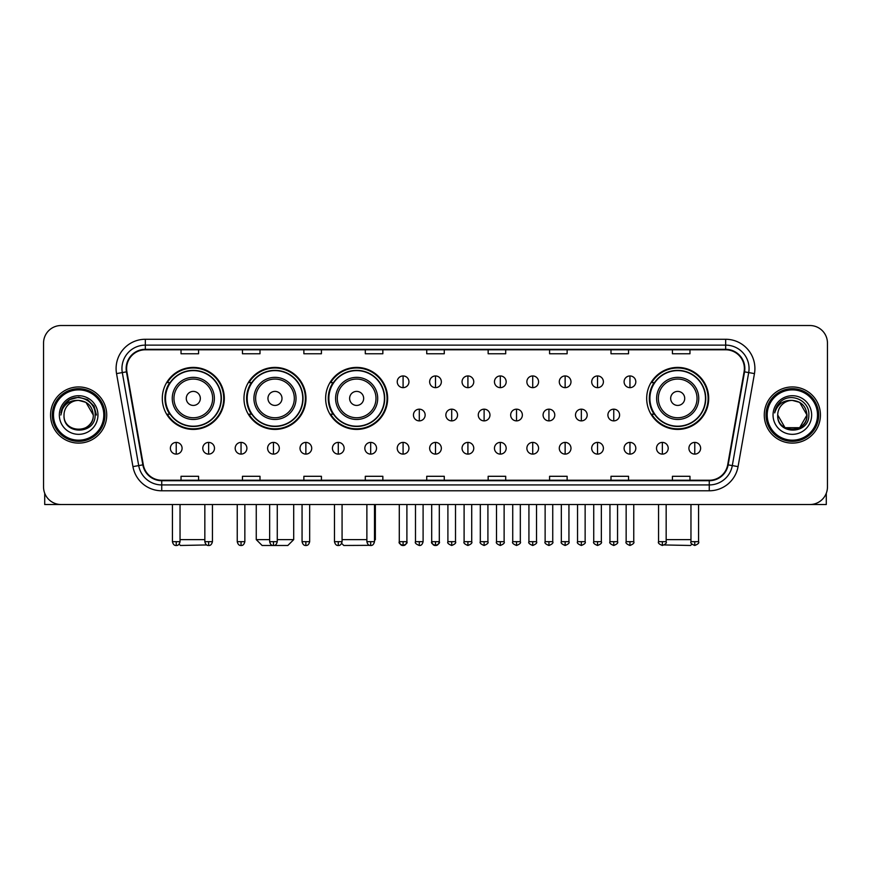 <?xml version="1.0" encoding="UTF-8"?>
<svg xmlns="http://www.w3.org/2000/svg" width="871" height="871" viewBox="0 0 871 871"><rect width="100%" height="100%" fill="white"/><g stroke="black" fill="none" stroke-linecap="round" stroke-linejoin="round"><path stroke-width="1.31" d="M646.685 398.406A31.008 31.008 0 0 0 677.692 429.414A31.008 31.008 0 0 0 708.7 398.406A31.008 31.008 0 0 0 677.692 367.41A31.008 31.008 0 0 0 646.685 398.406M325.634 398.406A31.008 31.008 0 0 0 356.642 429.414A31.008 31.008 0 0 0 387.649 398.406A31.008 31.008 0 0 0 356.642 367.41A31.008 31.008 0 0 0 325.634 398.406M243.967 398.406A31.008 31.008 0 0 0 274.975 429.414A31.008 31.008 0 0 0 305.982 398.406A31.008 31.008 0 0 0 274.975 367.41A31.008 31.008 0 0 0 243.967 398.406M162.3 398.406A31.008 31.008 0 0 0 193.308 429.414A31.008 31.008 0 0 0 224.315 398.406A31.008 31.008 0 0 0 193.308 367.41A31.008 31.008 0 0 0 162.3 398.406M169.736 414.204A28.373 28.373 0 0 1 169.736 382.619M251.403 414.204A28.373 28.373 0 0 1 251.403 382.619M333.07 414.204A28.373 28.373 0 0 1 333.07 382.619M654.121 414.204A28.373 28.373 0 0 1 654.121 382.619M43.55 343.065L43.55 486.976A17.551 17.551 0 0 0 61.101 504.527L809.899 504.527A17.551 17.551 0 0 0 827.45 486.976L827.45 343.065A17.551 17.551 0 0 0 809.899 325.525L61.101 325.525A17.551 17.551 0 0 0 43.55 343.065L43.55 486.976M50.572 415.021A28.079 28.079 0 0 0 78.651 443.11A28.079 28.079 0 0 0 106.73 415.021A28.079 28.079 0 0 0 78.651 386.942A28.079 28.079 0 0 0 50.572 415.021A28.079 28.079 0 0 0 78.651 443.11A28.079 28.079 0 0 0 106.73 415.021A28.079 28.079 0 0 0 78.651 386.942A28.079 28.079 0 0 0 50.572 415.021M764.27 415.021A28.079 28.079 0 0 0 792.349 443.11A28.079 28.079 0 0 0 820.428 415.021A28.079 28.079 0 0 0 792.349 386.942A28.079 28.079 0 0 0 764.27 415.021A28.079 28.079 0 0 0 792.349 443.11A28.079 28.079 0 0 0 820.428 415.021A28.079 28.079 0 0 0 792.349 386.942A28.079 28.079 0 0 0 764.27 415.021M126.622 368.52A18.716 18.716 0 0 1 145.337 349.794L725.663 349.794A18.716 18.716 0 0 1 744.095 371.765L727.699 464.787A18.716 18.716 0 0 1 709.255 480.248L161.745 480.248A18.716 18.716 0 0 1 143.301 464.787L126.905 371.765A18.716 18.716 0 0 1 126.622 368.52M126.153 368.52A19.184 19.184 0 0 0 126.447 371.852L142.844 464.864A19.184 19.184 0 0 0 161.745 480.716L709.255 480.716A19.184 19.184 0 0 0 728.156 464.864L744.553 371.852A19.184 19.184 0 0 0 725.663 349.325L145.337 349.325A19.184 19.184 0 0 0 126.153 368.52M116.54 373.594A29.255 29.255 0 0 1 145.337 339.265L725.663 339.265A29.255 29.255 0 0 1 754.46 373.594L738.064 466.616A29.255 29.255 0 0 1 709.255 490.787L161.745 490.787A29.255 29.255 0 0 1 132.936 466.616L116.54 373.594L122.299 372.581A23.397 23.397 0 0 1 145.337 345.123L725.663 345.123A23.397 23.397 0 0 1 748.701 372.581L732.304 465.593A23.397 23.397 0 0 1 709.255 484.929L161.745 484.929A23.397 23.397 0 0 1 138.696 465.593L122.299 372.581A23.397 23.397 0 0 1 121.94 368.52M809.899 325.525L61.101 325.525M61.101 504.527L809.899 504.527M827.45 486.976L827.45 343.065M728.156 464.864L732.304 465.593L748.701 372.581L754.46 373.594M426.725 349.794L426.725 353.757L444.275 353.757L444.275 349.794M365.297 349.794L365.297 353.757L382.848 353.757L382.848 349.794M303.87 349.794L303.87 353.757L321.421 353.757L321.421 349.794M242.454 349.794L242.454 353.757L260.004 353.757L260.004 349.794M181.026 349.794L181.026 353.757L198.577 353.757L198.577 349.794M488.152 349.794L488.152 353.757L505.703 353.757L505.703 349.794M549.579 349.794L549.579 353.757L567.13 353.757L567.13 349.794M610.996 349.794L610.996 353.757L628.546 353.757L628.546 349.794M672.423 349.794L672.423 353.757L689.974 353.757L689.974 349.794M444.275 480.248L444.275 476.295L426.725 476.295L426.725 480.248M382.848 480.248L382.848 476.295L365.297 476.295L365.297 480.248M321.421 480.248L321.421 476.295L303.87 476.295L303.87 480.248M260.004 480.248L260.004 476.295L242.454 476.295L242.454 480.248M198.577 480.248L198.577 476.295L181.026 476.295L181.026 480.248M505.703 480.248L505.703 476.295L488.152 476.295L488.152 480.248M567.13 480.248L567.13 476.295L549.579 476.295L549.579 480.248M628.546 480.248L628.546 476.295L610.996 476.295L610.996 480.248M689.974 480.248L689.974 476.295L672.423 476.295L672.423 480.248M44.715 493.28L44.715 504.527L112.577 504.527M103.801 415.021A25.15 25.15 0 0 0 78.651 389.87A25.15 25.15 0 0 0 53.49 415.021A25.15 25.15 0 0 0 78.651 440.182A25.15 25.15 0 0 0 103.801 415.021M104.977 415.021A26.326 26.326 0 0 0 78.651 388.695A26.326 26.326 0 0 0 52.325 415.021A26.326 26.326 0 0 0 78.651 441.347A26.326 26.326 0 0 0 104.977 415.021M93.273 415.021C92.402 406.136 87.536 401.27 78.651 400.399L85.968 402.358L93.273 415.021L85.968 402.358L78.651 400.399L85.968 402.358L93.273 415.021L85.968 402.358L78.651 400.399L85.968 402.358L93.273 415.021L85.968 402.358L78.651 400.399L85.968 402.358L93.273 415.021C94.166 433.889 63.126 433.889 64.029 415.021C62.723 435.326 95.81 434.869 95.124 415.021C96.213 401.096 77.954 392.244 67.437 401.215C63.768 404.275 61.623 408.172 60.992 412.898C63.746 404.188 69.636 400.018 78.651 400.399L85.968 402.358L93.273 415.021C94.166 433.889 63.126 433.889 64.029 415.021C63.126 433.889 94.166 433.889 93.273 415.021C94.166 433.889 63.126 433.889 64.029 415.021C63.126 433.889 94.166 433.889 93.273 415.021C94.166 433.889 63.126 433.889 64.029 415.021C63.126 433.889 94.166 433.889 93.273 415.021C94.166 433.889 63.126 433.889 64.029 415.021C63.126 433.889 94.166 433.889 93.273 415.021C94.166 433.889 63.126 433.889 64.029 415.021C63.126 433.889 94.166 433.889 93.273 415.021C94.166 433.889 63.126 433.889 64.029 415.021C63.126 433.889 94.166 433.889 93.273 415.021C94.166 433.889 63.126 433.889 64.029 415.021A14.622 14.622 0 0 1 78.651 400.399L85.968 402.358L93.273 415.021C93.861 426.376 79.261 433.921 70.355 427.073M59.348 415.021A19.304 19.304 0 0 0 78.651 434.335A19.304 19.304 0 0 0 97.955 415.021A19.304 19.304 0 0 0 78.651 395.717A19.304 19.304 0 0 0 59.348 415.021M67.426 401.215L63.115 406.343M62.995 406.572L69.756 399.615L78.651 397.23L87.546 399.615L94.057 406.126L96.441 415.021L94.057 406.126L87.546 399.615L78.651 397.23L69.756 399.615L63.245 406.126L60.861 415.021M62.854 406.844L63.235 406.136L62.854 406.844M206.71 544.952L180.439 545.475L179.11 544.157M180.036 539.628L204.837 539.628M200.33 398.406A7.022 7.022 0 0 0 193.308 391.395A7.022 7.022 0 0 0 186.285 398.406A7.022 7.022 0 0 0 193.308 405.429A7.022 7.022 0 0 0 200.33 398.406M214.375 398.406A21.056 21.056 0 0 0 193.308 377.35A21.056 21.056 0 0 0 172.251 398.406A21.056 21.056 0 0 0 193.308 419.474A21.056 21.056 0 0 0 214.375 398.406A21.056 21.056 0 0 1 193.308 419.474A21.056 21.056 0 0 1 172.251 398.406M221.092 398.406A27.785 27.785 0 0 0 193.308 370.621A27.785 27.785 0 0 0 165.523 398.406A27.785 27.785 0 0 0 193.308 426.202A27.785 27.785 0 0 0 221.092 398.406M223.727 398.406A30.42 30.42 0 0 1 167.308 414.204L170.128 414.204A28.046 28.046 0 0 0 211.871 419.441A28.046 28.046 0 0 0 211.871 377.383A28.046 28.046 0 0 0 170.128 382.619L167.308 382.619A30.42 30.42 0 0 1 223.727 398.406M277.261 539.628L293.701 539.628L287.844 545.475L262.106 545.475L256.259 539.628L269.651 539.628M281.997 398.406A7.022 7.022 0 0 0 274.975 391.395A7.022 7.022 0 0 0 267.952 398.406A7.022 7.022 0 0 0 274.975 405.429A7.022 7.022 0 0 0 281.997 398.406M296.031 398.406A21.056 21.056 0 0 0 274.975 377.35A21.056 21.056 0 0 0 253.918 398.406A21.056 21.056 0 0 0 274.975 419.474A21.056 21.056 0 0 0 296.031 398.406A21.056 21.056 0 0 1 274.975 419.474A21.056 21.056 0 0 1 253.918 398.406M302.76 398.406A27.785 27.785 0 0 0 274.975 370.621A27.785 27.785 0 0 0 247.19 398.406A27.785 27.785 0 0 0 274.975 426.202A27.785 27.785 0 0 0 302.76 398.406M305.394 398.406A30.42 30.42 0 0 1 248.975 414.204L251.795 414.204A28.046 28.046 0 0 0 293.538 419.441A28.046 28.046 0 0 0 293.538 377.383A28.046 28.046 0 0 0 251.795 382.619L248.975 382.619A30.42 30.42 0 0 1 305.394 398.406M369.652 545.333L343.773 545.475L341.672 543.384M342.074 539.628L366.876 539.628M374.486 539.628L375.357 539.628L374.486 540.51M363.664 398.406A7.022 7.022 0 0 0 356.642 391.395A7.022 7.022 0 0 0 349.619 398.406A7.022 7.022 0 0 0 356.642 405.429A7.022 7.022 0 0 0 363.664 398.406M377.698 398.406A21.056 21.056 0 0 0 356.642 377.35A21.056 21.056 0 0 0 335.585 398.406A21.056 21.056 0 0 0 356.642 419.474A21.056 21.056 0 0 0 377.698 398.406A21.056 21.056 0 0 1 356.642 419.474A21.056 21.056 0 0 1 335.585 398.406M384.427 398.406A27.785 27.785 0 0 0 356.642 370.621A27.785 27.785 0 0 0 328.857 398.406A27.785 27.785 0 0 0 356.642 426.202A27.785 27.785 0 0 0 384.427 398.406M387.062 398.406A30.42 30.42 0 0 1 330.642 414.204L333.462 414.204A28.046 28.046 0 0 0 375.205 419.441A28.046 28.046 0 0 0 375.205 377.383A28.046 28.046 0 0 0 333.462 382.619L330.642 382.619A30.42 30.42 0 0 1 387.062 398.406M691.89 544.157L690.561 545.475L664.29 544.952M666.163 539.628L690.964 539.628M684.715 398.406A7.022 7.022 0 0 0 677.692 391.395A7.022 7.022 0 0 0 670.67 398.406A7.022 7.022 0 0 0 677.692 405.429A7.022 7.022 0 0 0 684.715 398.406M698.749 398.406A21.056 21.056 0 0 0 677.692 377.35A21.056 21.056 0 0 0 656.625 398.406A21.056 21.056 0 0 0 677.692 419.474A21.056 21.056 0 0 0 698.749 398.406A21.056 21.056 0 0 1 677.692 419.474A21.056 21.056 0 0 1 656.625 398.406M705.477 398.406A27.785 27.785 0 0 0 677.692 370.621A27.785 27.785 0 0 0 649.908 398.406A27.785 27.785 0 0 0 677.692 426.202A27.785 27.785 0 0 0 705.477 398.406M708.112 398.406A30.42 30.42 0 0 1 651.693 414.204L654.513 414.204A28.046 28.046 0 0 0 696.245 419.441A28.046 28.046 0 0 0 696.245 377.383A28.046 28.046 0 0 0 654.513 382.619L651.693 382.619A30.42 30.42 0 0 1 708.112 398.406M403.088 375.945A5.847 5.847 0 0 0 397.241 381.792A5.847 5.847 0 0 0 403.088 387.649A5.847 5.847 0 0 0 408.945 381.792A5.847 5.847 0 0 0 403.088 375.945L403.088 387.649A5.847 5.847 0 0 0 408.945 381.792A5.847 5.847 0 0 0 403.088 375.945M435.5 375.945A5.847 5.847 0 0 0 429.653 381.792A5.847 5.847 0 0 0 435.5 387.649A5.847 5.847 0 0 0 441.347 381.792A5.847 5.847 0 0 0 435.5 375.945L435.5 387.649A5.847 5.847 0 0 0 441.347 381.792A5.847 5.847 0 0 0 435.5 375.945M467.912 375.945A5.847 5.847 0 0 0 462.055 381.792A5.847 5.847 0 0 0 467.912 387.649A5.847 5.847 0 0 0 473.759 381.792A5.847 5.847 0 0 0 467.912 375.945L467.912 387.649A5.847 5.847 0 0 0 473.759 381.792A5.847 5.847 0 0 0 467.912 375.945M500.313 375.945A5.847 5.847 0 0 0 494.467 381.792A5.847 5.847 0 0 0 500.313 387.649A5.847 5.847 0 0 0 506.171 381.792A5.847 5.847 0 0 0 500.313 375.945L500.313 387.649A5.847 5.847 0 0 0 506.171 381.792A5.847 5.847 0 0 0 500.313 375.945M532.725 375.945A5.847 5.847 0 0 0 526.879 381.792A5.847 5.847 0 0 0 532.725 387.649A5.847 5.847 0 0 0 538.572 381.792A5.847 5.847 0 0 0 532.725 375.945L532.725 387.649A5.847 5.847 0 0 0 538.572 381.792A5.847 5.847 0 0 0 532.725 375.945M565.137 375.945A5.847 5.847 0 0 0 559.291 381.792A5.847 5.847 0 0 0 565.137 387.649A5.847 5.847 0 0 0 570.984 381.792A5.847 5.847 0 0 0 565.137 375.945L565.137 387.649A5.847 5.847 0 0 0 570.984 381.792A5.847 5.847 0 0 0 565.137 375.945M597.55 375.945A5.847 5.847 0 0 0 591.692 381.792A5.847 5.847 0 0 0 597.55 387.649A5.847 5.847 0 0 0 603.396 381.792A5.847 5.847 0 0 0 597.55 375.945L597.55 387.649A5.847 5.847 0 0 0 603.396 381.792A5.847 5.847 0 0 0 597.55 375.945M629.951 375.945A5.847 5.847 0 0 0 624.104 381.792A5.847 5.847 0 0 0 629.951 387.649A5.847 5.847 0 0 0 635.808 381.792A5.847 5.847 0 0 0 629.951 375.945L629.951 387.649A5.847 5.847 0 0 0 635.808 381.792A5.847 5.847 0 0 0 629.951 375.945M419.299 409.174A5.847 5.847 0 0 0 413.442 415.021A5.847 5.847 0 0 0 419.299 420.878A5.847 5.847 0 0 0 425.146 415.021A5.847 5.847 0 0 0 419.299 409.174L419.299 420.878A5.847 5.847 0 0 0 425.146 415.021A5.847 5.847 0 0 0 419.299 409.174M451.701 409.174A5.847 5.847 0 0 0 445.854 415.021A5.847 5.847 0 0 0 451.701 420.878A5.847 5.847 0 0 0 457.558 415.021A5.847 5.847 0 0 0 451.701 409.174L451.701 420.878A5.847 5.847 0 0 0 457.558 415.021A5.847 5.847 0 0 0 451.701 409.174M484.113 409.174A5.847 5.847 0 0 0 478.266 415.021A5.847 5.847 0 0 0 484.113 420.878A5.847 5.847 0 0 0 489.959 415.021A5.847 5.847 0 0 0 484.113 409.174L484.113 420.878A5.847 5.847 0 0 0 489.959 415.021A5.847 5.847 0 0 0 484.113 409.174M516.525 409.174A5.847 5.847 0 0 0 510.667 415.021A5.847 5.847 0 0 0 516.525 420.878A5.847 5.847 0 0 0 522.371 415.021A5.847 5.847 0 0 0 516.525 409.174L516.525 420.878A5.847 5.847 0 0 0 522.371 415.021A5.847 5.847 0 0 0 516.525 409.174M548.937 409.174A5.847 5.847 0 0 0 543.079 415.021A5.847 5.847 0 0 0 548.937 420.878A5.847 5.847 0 0 0 554.783 415.021A5.847 5.847 0 0 0 548.937 409.174L548.937 420.878A5.847 5.847 0 0 0 554.783 415.021A5.847 5.847 0 0 0 548.937 409.174M581.338 409.174A5.847 5.847 0 0 0 575.491 415.021A5.847 5.847 0 0 0 581.338 420.878A5.847 5.847 0 0 0 587.196 415.021A5.847 5.847 0 0 0 581.338 409.174L581.338 420.878A5.847 5.847 0 0 0 587.196 415.021A5.847 5.847 0 0 0 581.338 409.174M613.75 409.174A5.847 5.847 0 0 0 607.904 415.021A5.847 5.847 0 0 0 613.75 420.878A5.847 5.847 0 0 0 619.597 415.021A5.847 5.847 0 0 0 613.75 409.174L613.75 420.878A5.847 5.847 0 0 0 619.597 415.021A5.847 5.847 0 0 0 613.75 409.174M176.225 442.403A5.847 5.847 0 0 0 170.378 448.249A5.847 5.847 0 0 0 176.225 454.107A5.847 5.847 0 0 0 182.083 448.249A5.847 5.847 0 0 0 176.225 442.403L176.225 454.107A5.847 5.847 0 0 0 182.083 448.249A5.847 5.847 0 0 0 176.225 442.403M208.637 442.403A5.847 5.847 0 0 0 202.791 448.249A5.847 5.847 0 0 0 208.637 454.107A5.847 5.847 0 0 0 214.484 448.249A5.847 5.847 0 0 0 208.637 442.403L208.637 454.107A5.847 5.847 0 0 0 214.484 448.249A5.847 5.847 0 0 0 208.637 442.403M241.049 442.403A5.847 5.847 0 0 0 235.192 448.249A5.847 5.847 0 0 0 241.049 454.107A5.847 5.847 0 0 0 246.896 448.249A5.847 5.847 0 0 0 241.049 442.403L241.049 454.107A5.847 5.847 0 0 0 246.896 448.249A5.847 5.847 0 0 0 241.049 442.403M273.45 442.403A5.847 5.847 0 0 0 267.604 448.249A5.847 5.847 0 0 0 273.45 454.107A5.847 5.847 0 0 0 279.308 448.249A5.847 5.847 0 0 0 273.45 442.403L273.45 454.107A5.847 5.847 0 0 0 279.308 448.249A5.847 5.847 0 0 0 273.45 442.403M305.863 442.403A5.847 5.847 0 0 0 300.016 448.249A5.847 5.847 0 0 0 305.863 454.107A5.847 5.847 0 0 0 311.709 448.249A5.847 5.847 0 0 0 305.863 442.403L305.863 454.107A5.847 5.847 0 0 0 311.709 448.249A5.847 5.847 0 0 0 305.863 442.403M338.275 442.403A5.847 5.847 0 0 0 332.428 448.249A5.847 5.847 0 0 0 338.275 454.107A5.847 5.847 0 0 0 344.121 448.249A5.847 5.847 0 0 0 338.275 442.403L338.275 454.107A5.847 5.847 0 0 0 344.121 448.249A5.847 5.847 0 0 0 338.275 442.403M370.687 442.403A5.847 5.847 0 0 0 364.829 448.249A5.847 5.847 0 0 0 370.687 454.107A5.847 5.847 0 0 0 376.533 448.249A5.847 5.847 0 0 0 370.687 442.403L370.687 454.107A5.847 5.847 0 0 0 376.533 448.249A5.847 5.847 0 0 0 370.687 442.403M403.088 442.403A5.847 5.847 0 0 0 397.241 448.249A5.847 5.847 0 0 0 403.088 454.107A5.847 5.847 0 0 0 408.945 448.249A5.847 5.847 0 0 0 403.088 442.403L403.088 454.107A5.847 5.847 0 0 0 408.945 448.249A5.847 5.847 0 0 0 403.088 442.403M435.5 442.403A5.847 5.847 0 0 0 429.653 448.249A5.847 5.847 0 0 0 435.5 454.107A5.847 5.847 0 0 0 441.347 448.249A5.847 5.847 0 0 0 435.5 442.403L435.5 454.107A5.847 5.847 0 0 0 441.347 448.249A5.847 5.847 0 0 0 435.5 442.403M467.912 442.403A5.847 5.847 0 0 0 462.055 448.249A5.847 5.847 0 0 0 467.912 454.107A5.847 5.847 0 0 0 473.759 448.249A5.847 5.847 0 0 0 467.912 442.403L467.912 454.107A5.847 5.847 0 0 0 473.759 448.249A5.847 5.847 0 0 0 467.912 442.403M500.313 442.403A5.847 5.847 0 0 0 494.467 448.249A5.847 5.847 0 0 0 500.313 454.107A5.847 5.847 0 0 0 506.171 448.249A5.847 5.847 0 0 0 500.313 442.403L500.313 454.107A5.847 5.847 0 0 0 506.171 448.249A5.847 5.847 0 0 0 500.313 442.403M532.725 442.403A5.847 5.847 0 0 0 526.879 448.249A5.847 5.847 0 0 0 532.725 454.107A5.847 5.847 0 0 0 538.572 448.249A5.847 5.847 0 0 0 532.725 442.403L532.725 454.107A5.847 5.847 0 0 0 538.572 448.249A5.847 5.847 0 0 0 532.725 442.403M565.137 442.403A5.847 5.847 0 0 0 559.291 448.249A5.847 5.847 0 0 0 565.137 454.107A5.847 5.847 0 0 0 570.984 448.249A5.847 5.847 0 0 0 565.137 442.403L565.137 454.107A5.847 5.847 0 0 0 570.984 448.249A5.847 5.847 0 0 0 565.137 442.403M597.55 442.403A5.847 5.847 0 0 0 591.692 448.249A5.847 5.847 0 0 0 597.55 454.107A5.847 5.847 0 0 0 603.396 448.249A5.847 5.847 0 0 0 597.55 442.403L597.55 454.107A5.847 5.847 0 0 0 603.396 448.249A5.847 5.847 0 0 0 597.55 442.403M629.951 442.403A5.847 5.847 0 0 0 624.104 448.249A5.847 5.847 0 0 0 629.951 454.107A5.847 5.847 0 0 0 635.808 448.249A5.847 5.847 0 0 0 629.951 442.403L629.951 454.107A5.847 5.847 0 0 0 635.808 448.249A5.847 5.847 0 0 0 629.951 442.403M662.363 442.403A5.847 5.847 0 0 0 656.516 448.249A5.847 5.847 0 0 0 662.363 454.107A5.847 5.847 0 0 0 668.209 448.249A5.847 5.847 0 0 0 662.363 442.403L662.363 454.107A5.847 5.847 0 0 0 668.209 448.249A5.847 5.847 0 0 0 662.363 442.403M694.775 442.403A5.847 5.847 0 0 0 688.917 448.249A5.847 5.847 0 0 0 694.775 454.107A5.847 5.847 0 0 0 700.622 448.249A5.847 5.847 0 0 0 694.775 442.403L694.775 454.107A5.847 5.847 0 0 0 700.622 448.249A5.847 5.847 0 0 0 694.775 442.403M826.285 493.28L826.285 504.527L758.423 504.527M817.51 415.021A25.15 25.15 0 0 0 792.349 389.87A25.15 25.15 0 0 0 767.199 415.021A25.15 25.15 0 0 0 792.349 440.182A25.15 25.15 0 0 0 817.51 415.021M818.675 415.021A26.326 26.326 0 0 0 792.349 388.695A26.326 26.326 0 0 0 766.023 415.021A26.326 26.326 0 0 0 792.349 441.347A26.326 26.326 0 0 0 818.675 415.021M799.665 427.694L785.032 427.694L777.727 415.021A14.622 14.622 0 0 1 792.349 400.399L799.665 402.358L806.971 415.021L799.665 402.358L792.349 400.399L799.665 402.358L806.971 415.021L799.665 402.358L792.349 400.399L799.665 402.358L792.349 400.399L799.665 402.358L806.971 415.021C807.874 433.889 776.834 433.889 777.727 415.021C776.42 435.326 809.507 434.869 808.821 415.021C809.91 401.096 791.652 392.244 781.135 401.215C777.465 404.275 775.321 408.172 774.689 412.898C777.444 404.188 783.334 400.018 792.349 400.399L799.665 402.358L806.971 415.021C807.874 433.889 776.834 433.889 777.727 415.021C776.834 433.889 807.874 433.889 806.971 415.021L799.665 427.694L785.032 427.694M792.349 400.399C801.233 401.27 806.111 406.136 806.971 415.021C807.874 433.889 776.834 433.889 777.727 415.021C776.834 433.889 807.874 433.889 806.971 415.021C807.874 433.889 776.834 433.889 777.727 415.021C776.834 433.889 807.874 433.889 806.971 415.021C807.874 433.889 776.834 433.889 777.727 415.021M773.045 415.021A19.304 19.304 0 0 0 792.349 434.335A19.304 19.304 0 0 0 811.652 415.021A19.304 19.304 0 0 0 792.349 395.717A19.304 19.304 0 0 0 773.045 415.021M806.971 415.021C807.559 426.376 792.958 433.921 784.052 427.073M781.135 401.215L776.823 406.343M776.551 406.844L776.943 406.136L776.551 406.844M725.663 339.265L725.663 349.325M122.299 372.581L126.447 371.852M161.745 490.787L161.745 480.716M709.255 480.716L709.255 490.787M132.936 466.616L142.844 464.864M744.553 371.852L748.701 372.581M145.337 339.265L145.337 349.325M732.304 465.593L738.064 466.616M212.655 398.406A19.347 19.347 0 0 0 193.308 379.059A19.347 19.347 0 0 0 173.96 398.406A19.347 19.347 0 0 0 193.308 417.753A19.347 19.347 0 0 0 212.655 398.406M294.322 398.406A19.347 19.347 0 0 0 274.975 379.059A19.347 19.347 0 0 0 255.628 398.406A19.347 19.347 0 0 0 274.975 417.753A19.347 19.347 0 0 0 294.322 398.406M375.989 398.406A19.347 19.347 0 0 0 356.642 379.059A19.347 19.347 0 0 0 337.295 398.406A19.347 19.347 0 0 0 356.642 417.753A19.347 19.347 0 0 0 375.989 398.406M697.04 398.406A19.347 19.347 0 0 0 677.692 379.059A19.347 19.347 0 0 0 658.345 398.406A19.347 19.347 0 0 0 677.692 417.753A19.347 19.347 0 0 0 697.04 398.406M419.299 541.675L415.489 541.675C414.727 542.894 415.99 544.157 419.299 545.475L419.299 541.675L423.099 541.675L423.099 504.527M451.701 541.675L447.901 541.675C447.128 542.894 448.402 544.157 451.701 545.475L451.701 541.675L455.511 541.675L455.511 504.527M484.113 541.675L480.313 541.675C479.54 542.894 480.803 544.157 484.113 545.475L484.113 541.675L487.912 541.675L487.912 504.527M516.525 541.675L512.725 541.675C511.952 542.894 513.215 544.157 516.525 545.475L516.525 541.675L520.325 541.675L520.325 504.527M548.937 541.675L545.126 541.675C544.353 542.894 545.627 544.157 548.937 545.475L548.937 541.675L552.737 541.675L552.737 504.527M581.338 541.675L577.538 541.675C576.765 542.894 578.039 544.157 581.338 545.475L581.338 541.675L585.138 541.675L585.138 504.527M613.75 541.675L609.95 541.675C609.177 542.894 610.44 544.157 613.75 545.475L613.75 541.675L617.55 541.675L617.55 504.527M176.225 541.675L172.425 541.675C173.089 544.386 174.352 545.66 176.225 545.475L176.225 541.675L180.036 541.675L180.036 504.527M208.637 541.675L204.837 541.675C205.502 544.386 206.765 545.66 208.637 545.475L208.637 541.675L212.437 541.675L212.437 504.527M241.049 541.675L237.239 541.675C237.903 544.386 239.177 545.66 241.049 545.475L241.049 541.675L244.849 541.675L244.849 504.527M273.45 541.675L269.651 541.675C270.315 544.386 271.589 545.66 273.45 545.475L273.45 541.675L277.261 541.675L277.261 504.527M305.863 541.675L302.063 541.675C302.727 544.386 303.99 545.66 305.863 545.475L305.863 541.675L309.662 541.675L309.662 504.527M338.275 541.675L334.475 541.675C335.139 544.386 336.402 545.66 338.275 545.475L338.275 541.675L342.074 541.675L342.074 504.527M370.687 541.675L366.876 541.675C367.54 544.386 368.814 545.66 370.687 545.475L370.687 541.675L374.486 541.675L374.486 504.527M403.088 541.675L399.288 541.675C398.515 542.894 399.789 544.157 403.088 545.475L403.088 541.675L406.899 541.675C407.661 542.894 406.398 544.157 403.088 545.475C401.215 545.66 399.952 544.386 399.288 541.675L399.288 504.527M435.5 541.675L431.7 541.675C430.927 542.894 432.19 544.157 435.5 545.475L435.5 541.675L439.3 541.675C440.073 542.894 438.81 544.157 435.5 545.475C433.627 545.66 432.364 544.386 431.7 541.675L431.7 504.527M467.912 541.675L464.101 541.675C463.339 542.894 464.602 544.157 467.912 545.475L467.912 541.675L471.712 541.675L471.712 504.527L471.712 541.675C472.485 542.894 471.211 544.157 467.912 545.475M500.313 541.675L496.514 541.675L496.514 504.527L496.514 541.675C495.741 542.894 497.014 544.157 500.313 545.475L500.313 541.675L504.124 541.675L504.124 504.527M532.725 541.675L528.926 541.675C528.153 542.894 529.416 544.157 532.725 545.475L532.725 541.675L536.525 541.675L536.525 504.527M565.137 541.675L561.338 541.675C560.565 542.894 561.828 544.157 565.137 545.475L565.137 541.675L568.937 541.675L568.937 504.527M597.55 541.675L593.739 541.675C592.966 542.894 594.24 544.157 597.55 545.475L597.55 541.675L601.349 541.675L601.349 504.527M629.951 541.675L626.151 541.675C625.378 542.894 626.652 544.157 629.951 545.475L629.951 541.675L633.761 541.675L633.761 504.527M662.363 541.675L658.563 541.675C657.79 542.894 659.053 544.157 662.363 545.475L662.363 541.675L666.163 541.675L666.163 504.527M694.775 541.675L690.964 541.675C690.202 542.894 691.465 544.157 694.775 545.475L694.775 541.675L698.575 541.675L698.575 504.527M293.701 504.527L293.701 539.628M256.259 504.527L256.259 539.628M375.357 504.527L375.357 539.628M415.489 541.675L415.489 504.527M423.099 541.675C422.435 544.386 421.172 545.66 419.299 545.475M447.901 541.675L447.901 504.527M455.511 541.675C456.273 542.894 455.01 544.157 451.701 545.475M480.313 541.675L480.313 504.527M487.912 541.675C488.685 542.894 487.422 544.157 484.113 545.475M512.725 541.675L512.725 504.527M520.325 541.675C521.098 542.894 519.824 544.157 516.525 545.475M545.126 541.675L545.126 504.527M552.737 541.675C553.51 542.894 552.236 544.157 548.937 545.475M577.538 541.675L577.538 504.527M585.138 541.675C585.911 542.894 584.648 544.157 581.338 545.475M609.95 541.675L609.95 504.527M617.55 541.675C618.323 542.894 617.06 544.157 613.75 545.475M172.425 541.675L172.425 504.527M180.036 541.675C179.372 544.386 178.098 545.66 176.225 545.475M204.837 541.675L204.837 504.527M212.437 541.675C211.773 544.386 210.51 545.66 208.637 545.475M237.239 541.675L237.239 504.527M244.849 541.675C244.185 544.386 242.922 545.66 241.049 545.475M269.651 541.675L269.651 504.527M277.261 541.675C276.597 544.386 275.323 545.66 273.45 545.475M302.063 541.675L302.063 504.527M309.662 541.675C308.998 544.386 307.735 545.66 305.863 545.475M334.475 541.675L334.475 504.527M342.074 541.675C341.41 544.386 340.147 545.66 338.275 545.475M366.876 541.675L366.876 504.527M374.486 541.675C373.822 544.386 372.548 545.66 370.687 545.475M403.088 545.475C404.961 545.66 406.234 544.386 406.899 541.675L406.899 504.527M435.5 545.475C437.373 545.66 438.636 544.386 439.3 541.675L439.3 504.527M464.101 541.675L464.101 504.527M504.124 541.675C504.897 542.894 503.623 544.157 500.313 545.475M528.926 541.675L528.926 504.527M536.525 541.675C537.298 542.894 536.035 544.157 532.725 545.475M561.338 541.675L561.338 504.527M568.937 541.675C569.71 542.894 568.447 544.157 565.137 545.475M593.739 541.675L593.739 504.527M601.349 541.675C602.122 542.894 600.848 544.157 597.55 545.475M626.151 541.675L626.151 504.527M633.761 541.675C634.524 542.894 633.261 544.157 629.951 545.475M658.563 541.675L658.563 504.527M666.163 541.675C666.936 542.894 665.673 544.157 662.363 545.475M690.964 541.675L690.964 504.527M698.575 541.675C699.348 542.894 698.074 544.157 694.775 545.475"/></g></svg>

